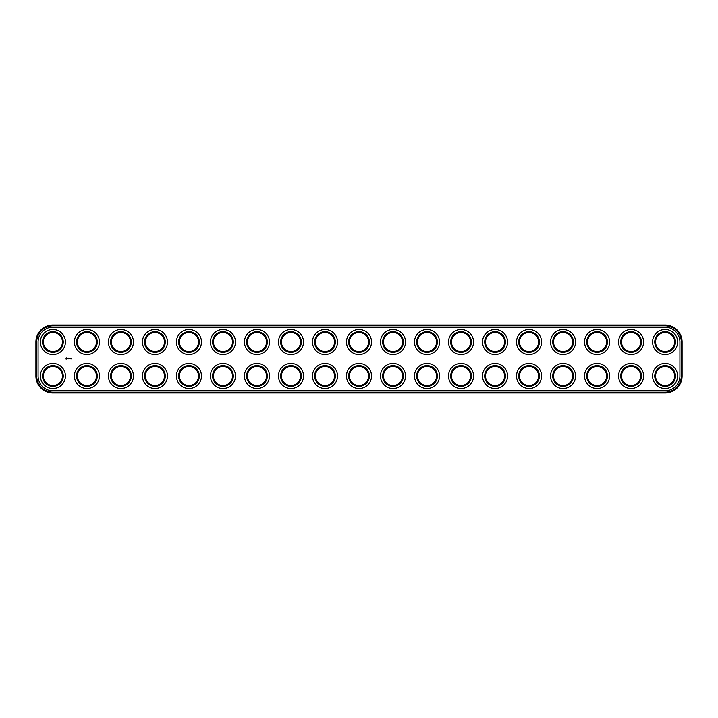 <?xml version="1.0" encoding="UTF-8"?>
<svg xmlns="http://www.w3.org/2000/svg" width="718" height="718" viewBox="0 0 718 718"><rect width="100%" height="100%" fill="white"/><g stroke="black" fill="none" stroke-linecap="round" stroke-linejoin="round"><path stroke-width="1.08" d="M52.908 393.006L665.092 393.006A17.008 17.008 0 0 0 682.1 376.008L682.1 341.992A17.008 17.008 0 0 0 665.092 324.994L52.908 324.994A17.008 17.008 0 0 0 35.9 341.992L35.9 376.008A17.008 17.008 0 0 0 52.908 393.006L52.908 392.199L665.092 392.199A16.191 16.191 0 0 0 681.283 376.008L681.283 341.992A16.191 16.191 0 0 0 665.092 325.801L52.908 325.801A16.191 16.191 0 0 0 36.717 341.992L36.717 376.008A16.191 16.191 0 0 0 52.908 392.199M52.908 327.166A14.827 14.827 0 0 0 38.081 341.992L38.081 376.008A14.827 14.827 0 0 0 52.908 390.834L665.092 390.834A14.827 14.827 0 0 0 679.919 376.008L679.919 341.992A14.827 14.827 0 0 0 665.092 327.166L52.908 327.166M626.32 350.24A9.522 9.522 0 0 1 626.32 333.744A9.522 9.522 0 0 1 640.609 341.992A9.522 9.522 0 0 1 626.32 350.24M592.314 350.24A9.522 9.522 0 0 1 592.314 333.744A9.522 9.522 0 0 1 606.593 341.992A9.522 9.522 0 0 1 592.314 350.24M558.299 350.24A9.522 9.522 0 0 1 558.299 333.744A9.522 9.522 0 0 1 572.587 341.992A9.522 9.522 0 0 1 558.299 350.24M490.277 350.24A9.522 9.522 0 0 1 490.277 333.744A9.522 9.522 0 0 1 504.566 341.992A9.522 9.522 0 0 1 490.277 350.24M456.271 350.24A9.522 9.522 0 0 1 456.271 333.744A9.522 9.522 0 0 1 470.55 341.992A9.522 9.522 0 0 1 456.271 350.24M660.336 384.256A9.522 9.522 0 0 1 660.336 367.76A9.522 9.522 0 0 1 674.615 376.008A9.522 9.522 0 0 1 660.336 384.256M592.314 384.256A9.522 9.522 0 0 1 592.314 367.76A9.522 9.522 0 0 1 606.593 376.008A9.522 9.522 0 0 1 592.314 384.256M626.32 384.256A9.522 9.522 0 0 1 626.32 367.76A9.522 9.522 0 0 1 640.609 376.008A9.522 9.522 0 0 1 626.32 384.256M422.256 384.256A9.522 9.522 0 0 1 422.256 367.76A9.522 9.522 0 0 1 436.544 376.008A9.522 9.522 0 0 1 422.256 384.256M456.271 384.256A9.522 9.522 0 0 1 456.271 367.76A9.522 9.522 0 0 1 470.55 376.008A9.522 9.522 0 0 1 456.271 384.256M490.277 384.256A9.522 9.522 0 0 1 490.277 367.76A9.522 9.522 0 0 1 504.566 376.008A9.522 9.522 0 0 1 490.277 384.256M524.293 384.256A9.522 9.522 0 0 1 524.293 367.76A9.522 9.522 0 0 1 538.572 376.008A9.522 9.522 0 0 1 524.293 384.256M558.299 384.256A9.522 9.522 0 0 1 558.299 367.76A9.522 9.522 0 0 1 572.587 376.008A9.522 9.522 0 0 1 558.299 384.256M524.293 350.24A9.522 9.522 0 0 1 524.293 333.744A9.522 9.522 0 0 1 538.572 341.992A9.522 9.522 0 0 1 524.293 350.24M422.256 350.24A9.522 9.522 0 0 1 422.256 333.744A9.522 9.522 0 0 1 436.544 341.992A9.522 9.522 0 0 1 422.256 350.24M660.336 350.24A9.522 9.522 0 0 1 660.336 333.744A9.522 9.522 0 0 1 674.615 341.992A9.522 9.522 0 0 1 660.336 350.24M150.179 350.24A9.522 9.522 0 0 1 150.179 333.744A9.522 9.522 0 0 1 164.458 341.992A9.522 9.522 0 0 1 150.179 350.24M184.185 350.24A9.522 9.522 0 0 1 184.185 333.744A9.522 9.522 0 0 1 198.473 341.992A9.522 9.522 0 0 1 184.185 350.24M388.25 384.256A9.522 9.522 0 0 1 388.25 367.76A9.522 9.522 0 0 1 402.538 376.008A9.522 9.522 0 0 1 388.25 384.256M184.185 384.256A9.522 9.522 0 0 1 184.185 367.76A9.522 9.522 0 0 1 198.473 376.008A9.522 9.522 0 0 1 184.185 384.256M150.179 384.256A9.522 9.522 0 0 1 150.179 367.76A9.522 9.522 0 0 1 164.458 376.008A9.522 9.522 0 0 1 150.179 384.256M388.25 350.24A9.522 9.522 0 0 1 388.25 333.744A9.522 9.522 0 0 1 402.538 341.992A9.522 9.522 0 0 1 388.25 350.24M82.157 384.256A9.522 9.522 0 0 1 82.157 367.76A9.522 9.522 0 0 1 96.436 376.008A9.522 9.522 0 0 1 82.157 384.256M82.157 350.24A9.522 9.522 0 0 1 82.157 333.744A9.522 9.522 0 0 1 96.436 341.992A9.522 9.522 0 0 1 82.157 350.24M116.163 350.24A9.522 9.522 0 0 1 116.163 333.744A9.522 9.522 0 0 1 130.452 341.992A9.522 9.522 0 0 1 116.163 350.24M48.142 384.256A9.522 9.522 0 0 1 48.142 367.76A9.522 9.522 0 0 1 62.43 376.008A9.522 9.522 0 0 1 48.142 384.256M218.2 384.256A9.522 9.522 0 0 1 218.2 367.76A9.522 9.522 0 0 1 232.479 376.008A9.522 9.522 0 0 1 218.2 384.256M48.142 350.24A9.522 9.522 0 0 1 48.142 333.744A9.522 9.522 0 0 1 62.43 341.992A9.522 9.522 0 0 1 48.142 350.24M116.163 384.256A9.522 9.522 0 0 1 116.163 367.76A9.522 9.522 0 0 1 130.452 376.008A9.522 9.522 0 0 1 116.163 384.256M218.2 350.24A9.522 9.522 0 0 1 218.2 333.744A9.522 9.522 0 0 1 232.479 341.992A9.522 9.522 0 0 1 218.2 350.24M252.206 350.24A9.522 9.522 0 0 1 252.206 333.744A9.522 9.522 0 0 1 266.495 341.992A9.522 9.522 0 0 1 252.206 350.24M286.222 350.24A9.522 9.522 0 0 1 286.222 333.744A9.522 9.522 0 0 1 300.501 341.992A9.522 9.522 0 0 1 286.222 350.24M354.234 384.256A9.522 9.522 0 0 1 354.234 367.76A9.522 9.522 0 0 1 368.522 376.008A9.522 9.522 0 0 1 354.234 384.256M320.228 384.256A9.522 9.522 0 0 1 320.228 367.76A9.522 9.522 0 0 1 334.516 376.008A9.522 9.522 0 0 1 320.228 384.256M286.222 384.256A9.522 9.522 0 0 1 286.222 367.76A9.522 9.522 0 0 1 300.501 376.008A9.522 9.522 0 0 1 286.222 384.256M252.206 384.256A9.522 9.522 0 0 1 252.206 367.76A9.522 9.522 0 0 1 266.495 376.008A9.522 9.522 0 0 1 252.206 384.256M320.228 350.24A9.522 9.522 0 0 1 320.228 333.744A9.522 9.522 0 0 1 334.516 341.992A9.522 9.522 0 0 1 320.228 350.24M354.234 350.24A9.522 9.522 0 0 1 354.234 333.744A9.522 9.522 0 0 1 368.522 341.992A9.522 9.522 0 0 1 354.234 350.24M65.984 358.076L66.612 357.833L66.998 358.704L66.128 359.09L65.984 358.076M67.833 358.569L67.366 358.192L67.833 358.569M68.237 358.794L67.986 358.129L68.515 358.085L68.237 358.794M68.677 358.794L69.125 358.085L68.677 358.794M69.655 358.542L69.323 358.129L69.951 358.829L69.951 358.085L69.655 358.542M70.786 358.794L70.831 358.085L70.786 358.794M70.167 358.129L70.66 358.129L70.202 358.829L70.167 358.129M71.055 358.129L71.504 358.829L71.055 358.129M625.916 350.949A10.339 10.339 0 0 1 625.916 333.044A10.339 10.339 0 0 1 641.425 341.992A10.339 10.339 0 0 1 625.916 350.949M591.901 350.949A10.339 10.339 0 0 1 591.901 333.044A10.339 10.339 0 0 1 607.41 341.992A10.339 10.339 0 0 1 591.901 350.949M557.895 350.949A10.339 10.339 0 0 1 557.895 333.044A10.339 10.339 0 0 1 573.404 341.992A10.339 10.339 0 0 1 557.895 350.949M489.873 350.949A10.339 10.339 0 0 1 489.873 333.044A10.339 10.339 0 0 1 505.382 341.992A10.339 10.339 0 0 1 489.873 350.949M455.858 350.949A10.339 10.339 0 0 1 455.858 333.044A10.339 10.339 0 0 1 471.367 341.992A10.339 10.339 0 0 1 455.858 350.949M659.923 384.956A10.339 10.339 0 0 1 659.923 367.051A10.339 10.339 0 0 1 675.432 376.008A10.339 10.339 0 0 1 659.923 384.956M591.901 384.956A10.339 10.339 0 0 1 591.901 367.051A10.339 10.339 0 0 1 607.41 376.008A10.339 10.339 0 0 1 591.901 384.956M625.916 384.956A10.339 10.339 0 0 1 625.916 367.051A10.339 10.339 0 0 1 641.425 376.008A10.339 10.339 0 0 1 625.916 384.956M421.852 384.956A10.339 10.339 0 0 1 421.852 367.051A10.339 10.339 0 0 1 437.361 376.008A10.339 10.339 0 0 1 421.852 384.956M455.858 384.956A10.339 10.339 0 0 1 455.858 367.051A10.339 10.339 0 0 1 471.367 376.008A10.339 10.339 0 0 1 455.858 384.956M489.873 384.956A10.339 10.339 0 0 1 489.873 367.051A10.339 10.339 0 0 1 505.382 376.008A10.339 10.339 0 0 1 489.873 384.956M523.88 384.956A10.339 10.339 0 0 1 523.88 367.051A10.339 10.339 0 0 1 539.389 376.008A10.339 10.339 0 0 1 523.88 384.956M557.895 384.956A10.339 10.339 0 0 1 557.895 367.051A10.339 10.339 0 0 1 573.404 376.008A10.339 10.339 0 0 1 557.895 384.956M523.88 350.949A10.339 10.339 0 0 1 523.88 333.044A10.339 10.339 0 0 1 539.389 341.992A10.339 10.339 0 0 1 523.88 350.949M421.852 350.949A10.339 10.339 0 0 1 421.852 333.044A10.339 10.339 0 0 1 437.361 341.992A10.339 10.339 0 0 1 421.852 350.949M659.923 350.949A10.339 10.339 0 0 1 659.923 333.044A10.339 10.339 0 0 1 675.432 341.992A10.339 10.339 0 0 1 659.923 350.949M149.766 350.949A10.339 10.339 0 0 1 149.766 333.044A10.339 10.339 0 0 1 165.275 341.992A10.339 10.339 0 0 1 149.766 350.949M183.781 350.949A10.339 10.339 0 0 1 183.781 333.044A10.339 10.339 0 0 1 199.29 341.992A10.339 10.339 0 0 1 183.781 350.949M387.837 384.956A10.339 10.339 0 0 1 387.837 367.051A10.339 10.339 0 0 1 403.345 376.008A10.339 10.339 0 0 1 387.837 384.956M183.781 384.956A10.339 10.339 0 0 1 183.781 367.051A10.339 10.339 0 0 1 199.29 376.008A10.339 10.339 0 0 1 183.781 384.956M149.766 384.956A10.339 10.339 0 0 1 149.766 367.051A10.339 10.339 0 0 1 165.275 376.008A10.339 10.339 0 0 1 149.766 384.956M387.837 350.949A10.339 10.339 0 0 1 387.837 333.044A10.339 10.339 0 0 1 403.345 341.992A10.339 10.339 0 0 1 387.837 350.949M81.744 384.956A10.339 10.339 0 0 1 81.744 367.051A10.339 10.339 0 0 1 97.253 376.008A10.339 10.339 0 0 1 81.744 384.956M81.744 350.949A10.339 10.339 0 0 1 81.744 333.044A10.339 10.339 0 0 1 97.253 341.992A10.339 10.339 0 0 1 81.744 350.949M115.76 350.949A10.339 10.339 0 0 1 115.76 333.044A10.339 10.339 0 0 1 131.268 341.992A10.339 10.339 0 0 1 115.76 350.949M47.738 384.956A10.339 10.339 0 0 1 47.738 367.051A10.339 10.339 0 0 1 63.247 376.008A10.339 10.339 0 0 1 47.738 384.956M217.787 384.956A10.339 10.339 0 0 1 217.787 367.051A10.339 10.339 0 0 1 233.296 376.008A10.339 10.339 0 0 1 217.787 384.956M47.738 350.949A10.339 10.339 0 0 1 47.738 333.044A10.339 10.339 0 0 1 63.247 341.992A10.339 10.339 0 0 1 47.738 350.949M115.76 384.956A10.339 10.339 0 0 1 115.76 367.051A10.339 10.339 0 0 1 131.268 376.008A10.339 10.339 0 0 1 115.76 384.956M217.787 350.949A10.339 10.339 0 0 1 217.787 333.044A10.339 10.339 0 0 1 233.296 341.992A10.339 10.339 0 0 1 217.787 350.949M251.803 350.949A10.339 10.339 0 0 1 251.803 333.044A10.339 10.339 0 0 1 267.311 341.992A10.339 10.339 0 0 1 251.803 350.949M285.809 350.949A10.339 10.339 0 0 1 285.809 333.044A10.339 10.339 0 0 1 301.318 341.992A10.339 10.339 0 0 1 285.809 350.949M353.83 384.956A10.339 10.339 0 0 1 353.83 367.051A10.339 10.339 0 0 1 369.339 376.008A10.339 10.339 0 0 1 353.83 384.956M319.824 384.956A10.339 10.339 0 0 1 319.824 367.051A10.339 10.339 0 0 1 335.333 376.008A10.339 10.339 0 0 1 319.824 384.956M285.809 384.956A10.339 10.339 0 0 1 285.809 367.051A10.339 10.339 0 0 1 301.318 376.008A10.339 10.339 0 0 1 285.809 384.956M251.803 384.956A10.339 10.339 0 0 1 251.803 367.051A10.339 10.339 0 0 1 267.311 376.008A10.339 10.339 0 0 1 251.803 384.956M319.824 350.949A10.339 10.339 0 0 1 319.824 333.044A10.339 10.339 0 0 1 335.333 341.992A10.339 10.339 0 0 1 319.824 350.949M353.83 350.949A10.339 10.339 0 0 1 353.83 333.044A10.339 10.339 0 0 1 369.339 341.992A10.339 10.339 0 0 1 353.83 350.949M46.643 386.84A12.52 12.52 0 0 1 46.643 365.166A12.52 12.52 0 0 1 65.419 376.008A12.52 12.52 0 0 1 46.643 386.84M80.658 386.84A12.52 12.52 0 0 1 80.658 365.166A12.52 12.52 0 0 1 99.434 376.008A12.52 12.52 0 0 1 80.658 386.84M114.665 386.84A12.52 12.52 0 0 1 114.665 365.166A12.52 12.52 0 0 1 133.44 376.008A12.52 12.52 0 0 1 114.665 386.84M148.68 386.84A12.52 12.52 0 0 1 148.68 365.166A12.52 12.52 0 0 1 167.456 376.008A12.52 12.52 0 0 1 148.68 386.84M182.686 386.84A12.52 12.52 0 0 1 182.686 365.166A12.52 12.52 0 0 1 201.462 376.008A12.52 12.52 0 0 1 182.686 386.84M216.701 386.84A12.52 12.52 0 0 1 216.701 365.166A12.52 12.52 0 0 1 235.477 376.008A12.52 12.52 0 0 1 216.701 386.84M250.708 386.84A12.52 12.52 0 0 1 250.708 365.166A12.52 12.52 0 0 1 269.483 376.008A12.52 12.52 0 0 1 250.708 386.84M284.723 386.84A12.52 12.52 0 0 1 284.723 365.166A12.52 12.52 0 0 1 303.499 376.008A12.52 12.52 0 0 1 284.723 386.84M318.729 386.84A12.52 12.52 0 0 1 318.729 365.166A12.52 12.52 0 0 1 337.505 376.008A12.52 12.52 0 0 1 318.729 386.84M352.744 386.84A12.52 12.52 0 0 1 352.744 365.166A12.52 12.52 0 0 1 371.52 376.008A12.52 12.52 0 0 1 352.744 386.84M386.751 386.84A12.52 12.52 0 0 1 386.751 365.166A12.52 12.52 0 0 1 405.526 376.008A12.52 12.52 0 0 1 386.751 386.84M420.766 386.84A12.52 12.52 0 0 1 420.766 365.166A12.52 12.52 0 0 1 439.533 376.008A12.52 12.52 0 0 1 420.766 386.84M454.772 386.84A12.52 12.52 0 0 1 454.772 365.166A12.52 12.52 0 0 1 473.548 376.008A12.52 12.52 0 0 1 454.772 386.84M488.787 386.84A12.52 12.52 0 0 1 488.787 365.166A12.52 12.52 0 0 1 507.554 376.008A12.52 12.52 0 0 1 488.787 386.84M522.794 386.84A12.52 12.52 0 0 1 522.794 365.166A12.52 12.52 0 0 1 541.569 376.008A12.52 12.52 0 0 1 522.794 386.84M556.809 386.84A12.52 12.52 0 0 1 556.809 365.166A12.52 12.52 0 0 1 575.576 376.008A12.52 12.52 0 0 1 556.809 386.84M590.815 386.84A12.52 12.52 0 0 1 590.815 365.166A12.52 12.52 0 0 1 609.591 376.008A12.52 12.52 0 0 1 590.815 386.84M624.831 386.84A12.52 12.52 0 0 1 624.831 365.166A12.52 12.52 0 0 1 643.597 376.008A12.52 12.52 0 0 1 624.831 386.84M658.837 386.84A12.52 12.52 0 0 1 658.837 365.166A12.52 12.52 0 0 1 677.612 376.008A12.52 12.52 0 0 1 658.837 386.84M46.643 352.834A12.52 12.52 0 0 1 46.643 331.16A12.52 12.52 0 0 1 65.419 341.992A12.52 12.52 0 0 1 46.643 352.834M80.658 352.834A12.52 12.52 0 0 1 80.658 331.16A12.52 12.52 0 0 1 99.434 341.992A12.52 12.52 0 0 1 80.658 352.834M114.665 352.834A12.52 12.52 0 0 1 114.665 331.16A12.52 12.52 0 0 1 133.44 341.992A12.52 12.52 0 0 1 114.665 352.834M148.68 352.834A12.52 12.52 0 0 1 148.68 331.16A12.52 12.52 0 0 1 167.456 341.992A12.52 12.52 0 0 1 148.68 352.834M182.686 352.834A12.52 12.52 0 0 1 182.686 331.16A12.52 12.52 0 0 1 201.462 341.992A12.52 12.52 0 0 1 182.686 352.834M216.701 352.834A12.52 12.52 0 0 1 216.701 331.16A12.52 12.52 0 0 1 235.477 341.992A12.52 12.52 0 0 1 216.701 352.834M250.708 352.834A12.52 12.52 0 0 1 250.708 331.16A12.52 12.52 0 0 1 269.483 341.992A12.52 12.52 0 0 1 250.708 352.834M284.723 352.834A12.52 12.52 0 0 1 284.723 331.16A12.52 12.52 0 0 1 303.499 341.992A12.52 12.52 0 0 1 284.723 352.834M318.729 352.834A12.52 12.52 0 0 1 318.729 331.16A12.52 12.52 0 0 1 337.505 341.992A12.52 12.52 0 0 1 318.729 352.834M352.744 352.834A12.52 12.52 0 0 1 352.744 331.16A12.52 12.52 0 0 1 371.52 341.992A12.52 12.52 0 0 1 352.744 352.834M386.751 352.834A12.52 12.52 0 0 1 386.751 331.16A12.52 12.52 0 0 1 405.526 341.992A12.52 12.52 0 0 1 386.751 352.834M420.766 352.834A12.52 12.52 0 0 1 420.766 331.16A12.52 12.52 0 0 1 439.533 341.992A12.52 12.52 0 0 1 420.766 352.834M454.772 352.834A12.52 12.52 0 0 1 454.772 331.16A12.52 12.52 0 0 1 473.548 341.992A12.52 12.52 0 0 1 454.772 352.834M488.787 352.834A12.52 12.52 0 0 1 488.787 331.16A12.52 12.52 0 0 1 507.554 341.992A12.52 12.52 0 0 1 488.787 352.834M522.794 352.834A12.52 12.52 0 0 1 522.794 331.16A12.52 12.52 0 0 1 541.569 341.992A12.52 12.52 0 0 1 522.794 352.834M556.809 352.834A12.52 12.52 0 0 1 556.809 331.16A12.52 12.52 0 0 1 575.576 341.992A12.52 12.52 0 0 1 556.809 352.834M590.815 352.834A12.52 12.52 0 0 1 590.815 331.16A12.52 12.52 0 0 1 609.591 341.992A12.52 12.52 0 0 1 590.815 352.834M624.831 352.834A12.52 12.52 0 0 1 624.831 331.16A12.52 12.52 0 0 1 643.597 341.992A12.52 12.52 0 0 1 624.831 352.834M658.837 352.834A12.52 12.52 0 0 1 658.837 331.16A12.52 12.52 0 0 1 677.612 341.992A12.52 12.52 0 0 1 658.837 352.834M66.496 358.156L66.236 358.767L66.496 358.156M665.092 393.006L665.092 392.199M35.9 376.008L36.717 376.008M682.1 376.008L681.283 376.008M35.9 341.992L36.717 341.992M52.908 324.994L52.908 325.801M665.092 324.994L665.092 325.801M682.1 341.992L681.283 341.992"/></g></svg>
